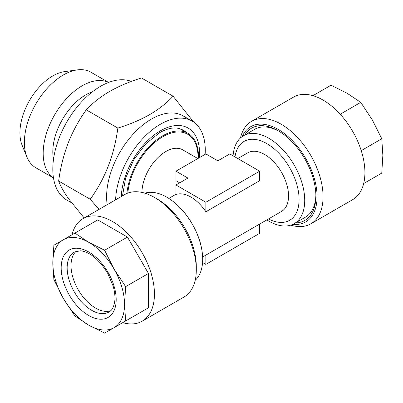 <?xml version="1.0" encoding="UTF-8"?>
<svg xmlns="http://www.w3.org/2000/svg" width="403" height="403" viewBox="0 0 403 403"><rect width="100%" height="100%" fill="white"/><g stroke="black" fill="none" stroke-linecap="round" stroke-linejoin="round"><path stroke-width="0.6" d="M244.727 135.04A53.272 30.754 60 0 1 263.799 125.781A53.272 30.754 60 0 1 278.216 130.794A53.272 30.754 60 0 1 315.881 196.039A53.272 30.754 60 0 1 295.459 222.919M266.851 219.907A50.733 29.293 -120 0 0 268.846 221.126A50.733 29.293 -120 0 0 294.215 223.64A50.733 29.293 -120 0 0 304.718 200.412A50.733 29.293 -120 0 0 268.846 138.274A50.733 29.293 -120 0 0 243.477 135.766L254.641 129.318A50.733 29.293 60 0 1 266.282 127.056A50.733 29.293 60 0 1 279.123 131.333M290.785 225.141A59.191 34.174 -120 0 0 297.223 226.461A59.191 34.174 -120 0 0 310.799 223.826L352.655 199.661A59.191 34.174 -120 0 0 357.859 141.644A59.191 34.174 -120 0 0 307.041 94.504A59.191 34.174 -120 0 0 293.465 97.143L251.608 121.303A59.191 34.174 -120 0 0 240.465 137.977M310.799 223.826A59.191 34.174 -120 0 0 316.007 165.809A59.191 34.174 -120 0 0 265.189 118.668A59.191 34.174 -120 0 0 251.608 121.303M292.905 224.32A54.964 31.731 -120 0 0 293.087 224.34A54.964 31.731 -120 0 0 314.123 177.849A54.964 31.731 -120 0 0 263.34 124.245A54.964 31.731 -120 0 0 242.233 136.557M76.263 251.145A34.668 20.014 -120 0 0 76.016 285.586A34.668 20.014 -120 0 0 104.926 311.323A34.668 20.014 -120 0 0 110.684 310.758M114.044 327.659A50.733 29.293 60 0 1 102.407 329.916A50.733 29.293 60 0 1 88.675 325.145L104.614 333.105L125.63 320.969L124.552 304.431L125.63 286.654L114.044 269.073L104.614 250.253L88.675 242.294L74.893 233.095L53.876 245.231L52.803 263.008L53.876 279.546L63.311 298.366L74.893 315.947L88.675 325.145A50.733 29.293 60 0 1 63.311 298.366A50.733 29.293 60 0 1 52.803 263.008A50.733 29.293 60 0 1 63.311 239.785A50.733 29.293 60 0 1 88.675 242.294A50.733 29.293 60 0 1 114.044 269.073A50.733 29.293 60 0 1 124.552 304.431A50.733 29.293 60 0 1 114.044 327.659M71.981 234.778A59.191 34.174 60 0 1 82.998 218.653A59.191 34.174 60 0 1 96.579 216.013A59.191 34.174 60 0 1 147.392 263.154A59.191 34.174 60 0 1 142.188 321.171A59.191 34.174 60 0 1 128.612 323.81A59.191 34.174 60 0 1 122.719 322.652M82.998 218.653L124.854 194.488A59.191 34.174 60 0 1 138.431 191.853A59.191 34.174 60 0 1 154.45 197.42A59.191 34.174 60 0 1 196.301 269.914A59.191 34.174 60 0 1 184.04 297.006L142.188 321.171M126.93 193.445A50.733 29.293 -60 0 1 162.6 135.846A50.733 29.293 -60 0 1 187.964 133.333A50.733 29.293 -60 0 1 198.447 158.208M315.871 194.987A50.733 29.293 60 0 1 305.378 217.192L294.215 223.64M144.868 193.173A50.733 29.293 60 0 1 166.807 197.188A50.733 29.293 60 0 1 171.325 200.13A50.733 29.293 60 0 1 202.397 253.94A50.733 29.293 60 0 1 202.684 259.325A50.733 29.293 60 0 1 195.188 280.332M237.815 158.56L247.734 152.838A33.822 19.525 60 0 1 273.798 161.895A33.822 19.525 60 0 1 288.558 195.934A33.822 19.525 60 0 1 281.556 211.419L202.623 256.988M141.916 192.402A33.822 19.525 -60 0 1 165.829 151.523A33.822 19.525 -60 0 1 182.74 149.845L197.838 158.56M175.97 184.992L175.97 194.503A33.822 19.525 60 0 1 205.868 211.761L259.678 180.695L259.678 171.184L229.786 153.926L217.827 160.827L205.868 153.926L175.97 171.184L187.929 178.086L175.97 184.992L205.868 202.251L259.678 171.184M175.97 171.184L175.97 180.695L179.693 182.841M53.508 159.266A46.506 26.85 -60 0 1 85.688 94.896A46.506 26.85 -60 0 1 92.458 91.798M53.463 177.864A55.13 31.832 -60 0 1 46.471 133.338A55.13 31.832 -60 0 1 82.167 85.819A55.13 31.832 -60 0 1 108.543 82.459M53.473 177.93L35.802 167.724A55.13 31.832 -60 0 1 26.946 157.069A55.13 31.832 -60 0 1 63.367 74.963A55.13 31.832 -60 0 1 77.275 69.895A55.13 31.832 -60 0 1 90.932 72.233L108.603 82.439M26.946 157.069L22.084 145.166A46.506 26.85 -60 0 1 52.803 75.91A46.506 26.85 -60 0 1 64.535 71.633L77.275 69.895M107.193 204.684A63.417 36.613 -60 0 1 151.457 119.056A63.417 36.613 -60 0 1 183.169 115.918L192.135 121.096A63.417 36.613 -60 0 1 205.127 154.354M84.172 217.978L68.178 198.205C63.588 191.576 60.41 185.848 58.642 181.028C60.415 167.829 63.593 155.145 68.178 142.974C73.003 130.91 79.028 119.867 86.262 109.853C92.478 103.118 100.261 96.982 109.606 91.441C119.066 86.106 129.695 81.613 141.493 77.965L173.078 96.201C166.761 103.012 158.978 109.148 149.73 114.608C140.133 120.003 129.504 124.497 117.842 128.089C114.271 154.994 105.067 178.72 90.227 199.263L99.027 209.399M115.621 199.817A63.417 36.613 -60 0 1 160.424 124.235A63.417 36.613 -60 0 1 192.135 121.096M71.568 202.825L66.812 200.079A67.644 39.056 -60 0 1 56.445 145.876A67.644 39.056 -60 0 1 100.634 86.262A67.644 39.056 -60 0 1 131.378 81.431M179.582 128.557A50.733 29.293 -60 0 1 180.801 129.197L187.964 133.333M183.869 130.97A51.156 29.535 120 0 0 181.929 129.423M86.262 109.853L117.842 128.089M193.717 122.104L173.078 96.201M58.642 181.028L90.227 199.263M243.477 135.766A50.733 29.293 -120 0 0 233.08 155.825M205.868 211.761L205.868 202.251M205.868 255.114L205.868 264.388L259.678 233.322L259.678 224.048M202.573 262.489L205.868 264.388M154.45 197.42L157.437 199.147A54.964 31.731 60 0 1 196.301 266.459L196.301 269.914M127.454 319.917L148.47 307.781L148.47 273.466L127.454 237.065L97.733 219.907L74.893 233.095M127.454 237.065L104.614 250.253M148.47 273.466L125.63 286.654M148.47 307.781L125.63 320.969M363.672 183.536L381.772 173.083L382.85 155.306L381.772 138.768L361.234 150.626M340.218 114.225L360.761 102.367L372.342 119.948L381.772 138.768M312.935 95.662L331.039 85.209L346.973 93.169L360.761 102.367M99.203 319.141A38.895 22.457 60 0 1 63.266 281.203A38.895 22.457 60 0 1 78.152 248.303A38.895 22.457 60 0 1 114.089 286.236A38.895 22.457 60 0 1 99.203 319.141M74.333 251.971A34.668 20.014 -120 0 0 71.286 285.954A34.668 20.014 -120 0 0 101.047 313.564A34.668 20.014 -120 0 0 109.001 312.018C111.994 310.486 113.918 306.849 114.769 301.096C115.263 296.668 114.714 291.641 113.112 286.014L107.732 273.37C99.198 259.663 90.191 252.132 80.726 250.782L74.333 251.971M235.004 156.938A45.559 26.306 60 0 1 269.259 145.125A45.559 26.306 60 0 1 299.086 199.445A45.559 26.306 60 0 1 268.514 218.945M127.816 193.087A49.791 28.744 -60 0 1 162.807 136.738A49.791 28.744 -60 0 1 197.994 158.47M121.303 196.538A55.387 31.978 -60 0 1 160.424 130.794A55.387 31.978 -60 0 1 199.425 157.644M186.085 132.249A51.156 29.535 120 0 0 183.017 129.988L177.164 128.089C172.126 127.439 166.253 128.985 159.553 132.733L145.715 143.866L133.741 159.84L125.595 178.141L122.512 195.838M175.97 194.266L168.802 198.407M171.325 200.13C187.581 211.741 200.462 234.057 202.397 253.94"/></g></svg>
